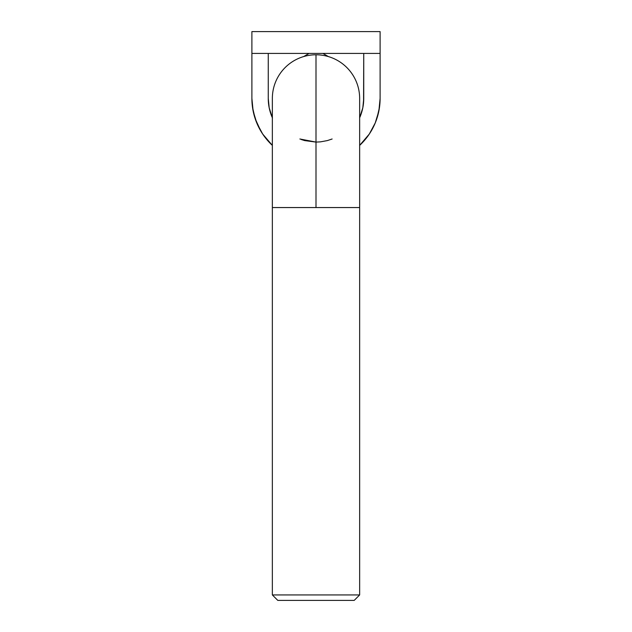 <?xml version="1.0" encoding="UTF-8"?>
<svg xmlns="http://www.w3.org/2000/svg" width="632" height="632" viewBox="0 0 632 632"><rect width="100%" height="100%" fill="white"/><g stroke="black" fill="none" stroke-linecap="round" stroke-linejoin="round"><path stroke-width="0.95" d="M380.108 31.6L251.892 31.6L251.892 98.434L253.124 110.948L256.774 122.971L262.699 134.055L272.353 145.392A64.109 64.109 0 0 1 251.892 98.434L251.892 31.6L380.108 31.6L380.108 53.428L380.108 31.6M380.108 98.434A64.109 64.109 0 0 1 359.648 145.392L369.301 134.055L375.226 122.971L378.876 110.948L380.108 98.434L380.108 53.428L251.892 53.428L380.108 53.428L380.108 98.434A64.109 64.109 0 0 1 379.982 102.526M363.74 98.434L363.566 102.526L363.74 98.434A47.74 47.74 0 0 1 359.648 117.773L362.823 107.748L363.74 98.434L363.566 102.526L363.74 53.428L363.74 98.434L363.242 105.323M268.26 98.434L268.26 53.428L268.26 98.434A47.74 47.74 0 0 0 272.353 117.773L269.177 107.748L268.26 98.434L268.758 105.323M272.1 117.197L271.894 116.707M271.539 115.83L269.177 107.748M360.098 116.73L360.532 115.648M361.725 112.148L361.512 112.844M252.468 107.037L255.146 118.611M255.202 118.769L260.85 131.132M359.648 145.392L364.372 140.509M376.854 118.611L379.532 107.037M362.46 109.423L361.062 114.21M270.938 114.21L269.54 109.423M260.416 130.382L263.394 135.082M267.628 140.509L271.381 144.467M368.606 135.082L371.584 130.382M360.927 144.167L364.869 139.933L360.927 144.167M267.131 139.933L268.205 141.165M371.15 131.132L372.011 129.631M254.965 118.05L255.241 118.895L254.965 118.05M269.706 110.118L269.224 107.985L269.706 110.118M270.867 114.005L271.089 114.629M272.013 116.999L272.463 118.034M377.035 118.05L376.759 118.895M301.148 139.482L304.679 140.588L315.992 142.089L299.868 138.993M359.648 207.557L359.648 98.434A43.648 43.648 0 0 0 316 54.786L316 207.557L359.648 207.557L272.353 207.557L272.353 594.941L277.803 600.4L354.197 600.4L359.648 594.941L272.353 594.941L359.648 594.941L359.648 207.557L359.648 594.941L354.197 600.4L277.803 600.4L272.353 594.941L272.353 207.557L316 207.557L316 54.786A43.648 43.648 0 0 0 272.353 98.434L272.353 207.557M327.321 140.596L320.448 141.86M320.424 141.86L316.324 142.082M327.408 140.573L332.132 138.993L327.408 140.573M328.387 56.588L322.92 53.428L328.387 56.588M309.08 53.428L303.613 56.588L309.08 53.428"/></g></svg>
